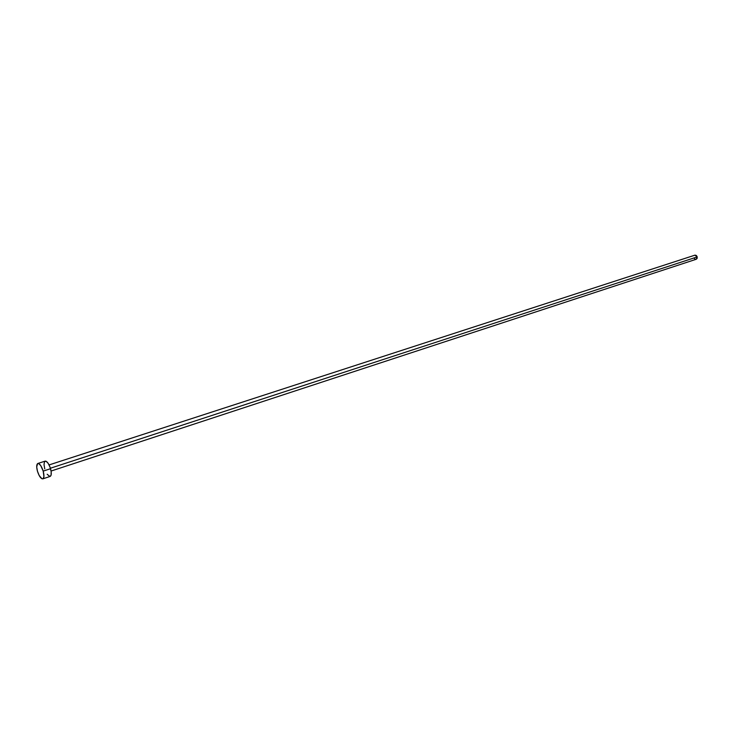 <?xml version="1.0" encoding="UTF-8"?>
<svg xmlns="http://www.w3.org/2000/svg" width="734" height="734" viewBox="0 0 734 734"><rect width="100%" height="100%" fill="white"/><g stroke="black" fill="none" stroke-linecap="round" stroke-linejoin="round"><path stroke-width="1.1" d="M51.077 471.035L696.245 259.249L697.227 256.9L50.398 468.228L697.227 256.9L694.905 255.175L49.077 464.925M43.196 471.109C44.306 475.43 44.187 478.008 42.838 478.843C40.93 478.816 39.131 476.283 37.462 471.237C36.351 466.916 36.471 464.328 37.829 463.493C39.728 463.512 41.517 466.053 43.196 471.109L50.545 468.705L43.196 471.109L43.93 476.605L43.058 478.742L41.939 478.751L39.168 475.494L37.462 471.237L36.709 466.952L37.572 463.613L38.691 463.576L40.774 465.64L43.196 471.109M44.756 468.861L44.012 464.585L44.49 461.714L46.031 461.209L48.123 463.264L50.05 467.2L51.169 471.668L51.086 475.155L50.132 476.43C51.508 475.586 51.637 473.017 50.545 468.705C48.875 463.668 47.077 461.145 45.15 461.126L37.838 463.484M49.848 476.476L47.15 474.256M695.07 255.129L696.392 255.524L697.227 256.9L697.098 258.469L696.217 259.258M696.071 259.295L695.401 259.249M694.759 258.9L694.236 258.295M42.847 478.843L50.151 476.421"/></g></svg>
